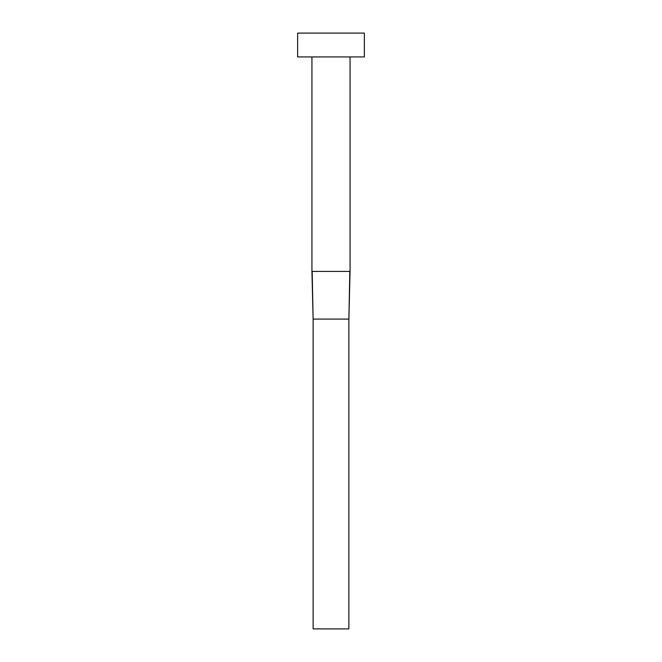 <?xml version="1.0" encoding="UTF-8"?>
<svg xmlns="http://www.w3.org/2000/svg" width="662" height="662" viewBox="0 0 662 662"><rect width="100%" height="100%" fill="white"/><g stroke="black" fill="none" stroke-linecap="round" stroke-linejoin="round"><path stroke-width="0.99" d="M312.174 271.42L313.126 319.084L311.934 271.42L311.934 56.932L311.934 271.42L350.066 271.42L350.066 56.932L350.066 271.42L348.874 319.084L349.826 271.42M297.635 33.1L297.635 56.932L364.365 56.932L364.365 33.1L297.635 33.1L297.635 56.932L364.365 56.932L364.365 33.1L297.635 33.1M313.126 319.084L348.874 319.084L348.874 628.9L313.126 628.9L313.126 319.084L348.874 319.084L348.874 628.9L313.126 628.9L313.126 319.084L311.934 271.42M350.066 271.42L348.874 319.084"/></g></svg>
